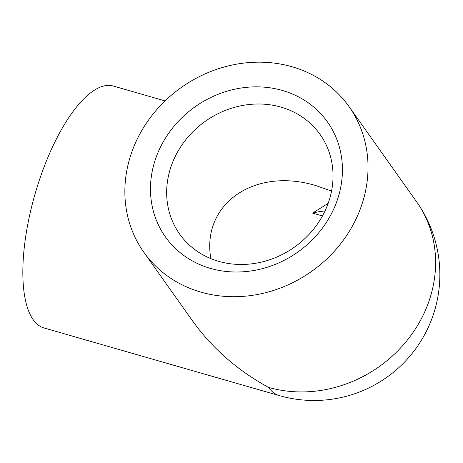 <?xml version="1.0" encoding="UTF-8"?>
<svg xmlns="http://www.w3.org/2000/svg" width="463" height="463" viewBox="0 0 463 463"><rect width="100%" height="100%" fill="white"/><g stroke="black" fill="none" stroke-linecap="round" stroke-linejoin="round"><path stroke-width="0.69" d="M322.456 215.943L312.571 213.102L328.157 203.361M210.839 258.62C201.283 203.732 254.945 166.709 316.426 185.779L331.56 191.086M165.059 100.917L113.423 86.072A125.826 45.501 106 0 0 34.928 194.419A125.826 45.501 106 0 0 43.887 327.92L279.258 395.593A125.826 125.826 0 0 0 416.636 201.845A125.826 112.706 -35.4 0 1 426.764 307.085A125.826 112.706 -35.4 0 1 268.494 387.363C237.641 370.516 212.338 348.384 192.591 320.963L143.831 252.26A125.826 112.706 -35.4 0 0 200.913 292.136A125.826 112.706 -35.4 0 0 339.894 244.724A125.826 112.706 -35.4 0 0 349.05 106.617A125.826 112.706 -35.4 0 0 181.212 87.524A125.826 112.706 -35.4 0 0 143.831 252.26M218.698 261.346A86.089 77.113 144.6 0 1 179.644 234.064A86.089 77.113 144.6 0 1 205.219 121.352A86.089 77.113 144.6 0 1 320.055 134.415A86.089 77.113 144.6 0 1 313.787 228.907A86.089 77.113 144.6 0 1 218.698 261.346M210.497 268.407A99.337 88.977 -35.4 0 0 341.497 157.119A99.337 88.977 -35.4 0 0 187.336 112.793A99.337 88.977 -35.4 0 0 210.497 268.407M325.026 210.908A86.089 77.113 -35.4 0 0 312.571 213.102M268.494 387.363A125.826 45.501 106 0 0 279.258 395.593M349.05 106.617L416.636 201.845"/></g></svg>
